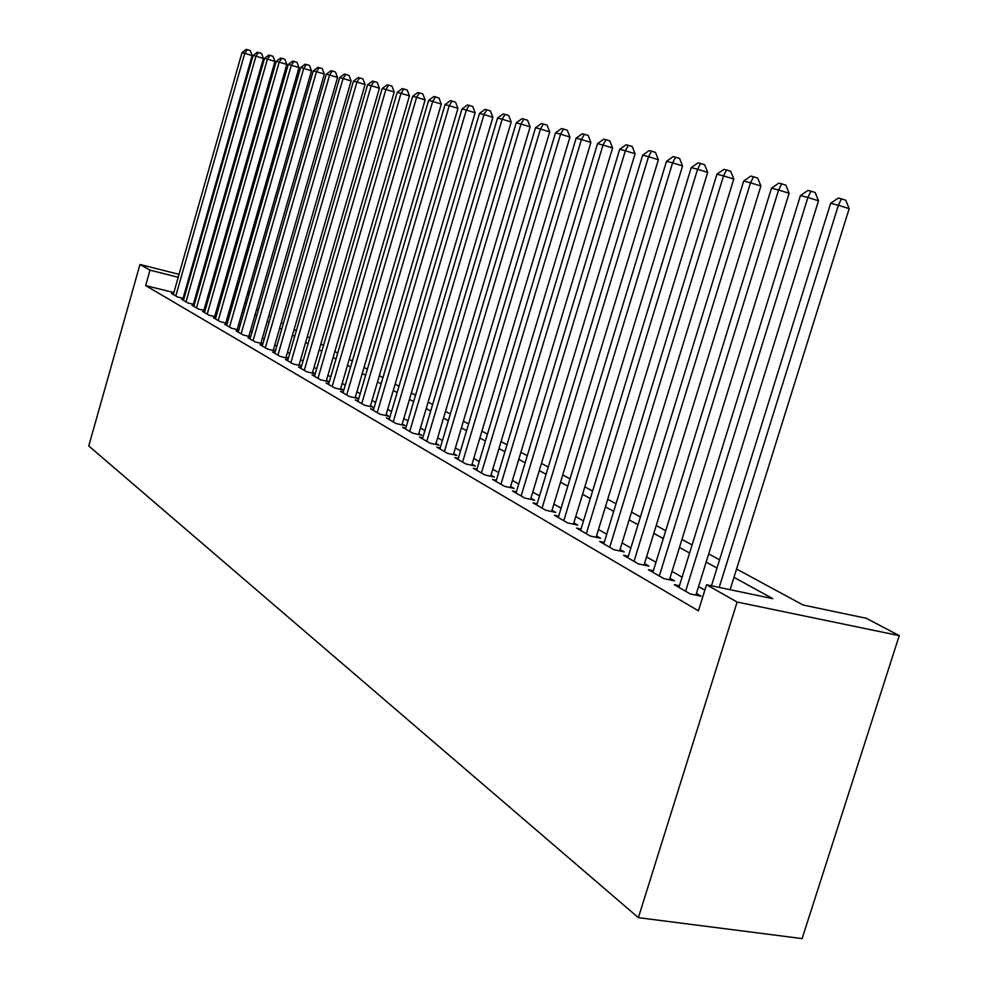 <?xml version="1.0" encoding="UTF-8"?>
<svg xmlns="http://www.w3.org/2000/svg" width="988" height="988" viewBox="0 0 988 988"><rect width="100%" height="100%" fill="white"/><g stroke="black" fill="none" stroke-linecap="round" stroke-linejoin="round"><path stroke-width="1.48" d="M736.579 569.026L803.059 605.014L866.34 618.29L899.241 635.642L802.108 938.6L638.371 917.654L88.759 445.946L139.975 264.475L150.015 270.156L145.656 285.581L698.43 610.819L706.544 584.748L772.838 598.666L733.973 577.35M247.902 292.189L249.433 292.991M679.435 585.761L674.298 584.698L690.34 593.973L701.147 596.221L696.404 593.479M653.364 570.743L648.424 569.706L663.825 578.622L674.495 580.858L669.938 578.227M628.294 556.306L623.564 555.305L638.371 563.876L648.881 566.099L644.497 563.58M604.199 542.424L599.642 541.449L613.881 549.699L624.255 551.909L620.044 549.489M581.006 529.062L576.621 528.111L590.33 536.052L600.568 538.262L596.517 535.928M558.665 516.193L554.453 515.267L567.655 522.924L577.758 525.122L573.843 522.862M537.139 503.781L533.075 502.892L545.808 510.265L555.775 512.451L552.008 510.277M516.378 491.826L512.463 490.95L524.739 498.063L534.57 500.237L530.939 498.15M496.334 480.267L492.567 479.427L504.423 486.294L514.118 488.455L510.623 486.429M476.994 469.115L473.351 468.3L484.799 474.932L494.383 477.081L490.999 475.129M458.296 458.346L454.776 457.543L465.842 463.952L475.302 466.089L472.029 464.199M440.228 447.922L436.832 447.144L447.527 453.344L456.864 455.468L453.702 453.64M422.753 437.832L419.455 437.079L429.817 443.081L439.03 445.193L435.967 443.427M405.833 428.076L402.647 427.347L412.663 433.152L421.777 435.251L418.813 433.534M389.445 418.628L386.37 417.912L396.077 423.531L405.068 425.618L402.202 423.963M373.575 409.477L370.586 408.773L379.997 414.219L388.889 416.294L386.098 414.688M358.187 400.597L355.297 399.918L364.411 405.204L373.192 407.254L370.5 405.698M343.268 391.989L340.465 391.322L349.307 396.447L357.989 398.485L355.371 396.978M328.794 383.64L326.077 382.986L334.66 387.963L343.231 389.988L340.687 388.531M314.74 375.526L312.097 374.897L320.433 379.725L328.905 381.739L326.448 380.318M301.093 367.647L298.537 367.042L306.626 371.723L314.999 373.723L312.616 372.34M287.841 360.003L285.347 359.41L293.214 363.954L301.501 365.943L299.166 364.597M274.948 352.568L272.54 351.987L280.184 356.409L288.311 358.36L286.112 357.076M262.425 345.331L260.079 344.763L267.513 349.073L275.417 350.975M250.236 338.304L247.951 337.748L255.188 341.934L262.87 343.799M238.38 331.449L236.157 330.918L243.196 334.994L250.668 336.809M226.845 324.793L224.684 324.262L231.525 328.226L238.8 330.004M215.606 318.309L213.494 317.79L220.176 321.656L227.252 323.385M204.664 311.986L202.602 311.479L209.11 315.246L216.002 316.938M193.994 305.823L191.993 305.329L198.329 308.997L205.035 310.652M183.595 299.821L181.644 299.339L187.819 302.921L194.364 304.526M704.864 590.157L698.553 586.563M682.103 577.177L672.038 571.447M655.97 562.283L646.56 556.923M630.863 547.97L622.057 542.955M606.718 534.212L598.469 529.506M583.476 520.96L575.769 516.563M561.098 508.203L553.885 504.09M539.522 495.902L532.779 492.061M518.725 484.046L512.426 480.452M498.644 472.597L492.765 469.251M479.266 461.557L473.758 458.42M460.531 450.874L455.394 447.947M442.426 440.549L437.635 437.82M424.902 430.57L420.443 428.026M407.958 420.9L403.808 418.541M391.532 411.551L387.679 409.341M375.638 402.474L372.044 400.436M360.212 393.693L356.89 391.791M345.269 385.172L342.194 383.418M330.758 376.897L327.917 375.279M316.679 368.87L314.061 367.375M303.007 361.077L300.599 359.706M289.719 353.506L287.508 352.247M276.813 346.146L274.788 344.997M264.253 338.995L262.413 337.933M252.051 332.03L250.372 331.079M240.17 325.262L238.651 324.397M228.599 318.667L227.24 317.889M217.335 312.245L216.125 311.553M206.369 305.996L205.294 305.378M195.686 299.895L194.747 299.364M184.88 295.326L183.99 295.103M173.851 292.584L145.656 285.581M173.456 293.967L171.554 293.498L177.581 296.98L183.953 298.561M184.04 298.265L183.225 297.796M194.438 304.255L193.5 303.711M205.109 310.405L204.047 309.787M216.063 316.716L214.853 316.012M227.302 323.187L225.943 322.409M238.849 329.844L237.342 328.979M250.705 336.673L249.038 335.71M262.894 343.701L261.054 342.638M275.43 350.925L273.404 349.752M706.544 584.748L737.122 602.038L638.371 917.654M737.122 602.038L899.241 635.642M222.139 290.546L223.362 291.201M233.341 296.61L234.712 297.351M244.851 302.834L246.37 303.662M256.658 309.232L258.35 310.146M268.798 315.802L270.663 316.802M281.271 322.545L283.309 323.656M294.103 329.498L296.326 330.696M307.293 336.636L309.726 337.958M320.865 343.985L323.508 345.417M334.846 351.543L337.711 353.099M349.233 359.336L352.333 361.015M364.053 367.363L367.413 369.179M379.343 375.638L382.949 377.589M395.101 384.171L398.991 386.271M411.366 392.977L415.553 395.237M428.15 402.054L432.645 404.5M445.489 411.44L450.306 414.058M463.397 421.147L468.571 423.938M481.922 431.163L487.467 434.164M501.077 441.537L507.017 444.761M520.911 452.282L527.271 455.715M541.449 463.397L548.254 467.077M562.74 474.919L570.014 478.859M584.81 486.874L592.59 491.073M607.719 499.273L616.03 503.769M631.505 512.142L640.397 516.959M656.23 525.53L665.727 530.68M681.942 539.448L692.094 544.944M708.705 553.935L719.56 559.813M248.853 295.042L247.21 294.634M236.28 291.88L234.811 291.509M224.054 288.805L222.732 288.471M237.108 289.002L235.626 288.632M224.869 285.915L223.56 285.581M212.963 282.914L211.803 282.617M201.354 279.975L200.342 279.728M190.054 277.122L189.177 276.899M179.026 274.343L139.975 264.475M189.227 280.036L188.35 279.814M178.198 277.258L150.015 270.156M716.992 568.038L706.161 562.098M689.599 553.008L679.46 547.451M663.294 538.584L653.809 533.384M638.013 524.714L629.146 519.861M613.696 511.389L605.409 506.832M590.305 498.557L582.55 494.296M567.779 486.195L560.517 482.218M546.068 474.289L539.287 470.572M525.122 462.804L518.786 459.321M504.917 451.726L499.002 448.478M485.417 441.019L479.884 437.993M466.558 430.682L461.396 427.853M448.342 420.69L443.526 418.048M430.706 411.02L426.223 408.563M413.651 401.659L409.477 399.374M397.127 392.594L393.249 390.47M381.121 383.826L377.515 381.837M365.609 375.317L362.263 373.476M350.567 367.054L347.467 365.362M335.969 359.052L333.104 357.483M321.804 351.283L319.161 349.838M308.046 343.738L305.613 342.404M294.671 336.402L292.448 335.191M281.691 329.288L279.653 328.164M269.057 322.36L267.205 321.335M256.769 315.617L255.089 314.69M244.814 309.059L243.295 308.231M233.18 302.674L231.822 301.933M221.855 296.462L220.633 295.795M210.815 290.41L209.74 289.817M200.07 284.519L199.119 284.001M183.076 298.339L252.138 55.575L244.752 53.327L175.815 295.955M241.998 52.623L246.197 49.4L247.309 49.672L244.752 53.327L241.998 52.623L173.308 294.51M247.309 49.672L250.26 50.573L252.138 55.575M193.339 304.279L263.401 58.465L255.941 56.193L186.016 301.871M253.113 55.476L257.386 52.203L258.51 52.488L255.941 56.193L253.113 55.476L183.435 300.377M258.51 52.488L261.499 53.401L263.401 58.465M203.874 310.368L274.96 61.429L267.415 59.132L196.464 307.923M264.525 58.391L268.847 55.081L270.008 55.377L267.415 59.132L264.525 58.391L193.833 306.391M270.008 55.377L273.021 56.291L274.96 61.429M214.68 316.617L286.816 64.467L279.196 62.145L207.196 314.135M276.232 61.392L280.617 58.045L281.815 58.341L279.196 62.145L276.232 61.392L204.491 312.566M281.815 58.341L284.853 59.268L286.816 64.467M225.77 323.027L298.994 67.592L291.299 65.245L218.212 320.52M288.237 64.467L292.707 61.071L293.93 61.38L291.299 65.245L288.237 64.467L215.433 318.914M293.93 61.38L297.005 62.318L298.994 67.592M237.157 329.609L311.504 70.79L303.724 68.419L229.525 327.065M300.587 67.616L305.107 64.195L306.366 64.504L303.724 68.419L300.587 67.616L226.672 325.41M306.366 64.504L309.479 65.455L311.504 70.79M248.853 336.365L324.348 74.088L316.481 71.692L241.134 333.796M313.258 70.864L317.852 67.394L319.149 67.715L316.481 71.692L313.258 70.864L238.207 332.091M319.149 67.715L322.298 68.678L324.348 74.088M260.869 343.305L337.55 77.472L329.597 75.051L253.064 340.699M326.287 74.199L330.955 70.679L332.277 71.013L329.597 75.051L326.287 74.199L250.05 338.958M332.277 71.013L335.463 71.988L337.55 77.472M273.207 350.444L351.111 80.954L343.083 78.497L265.327 347.813M339.674 77.632L344.417 74.063L345.788 74.396L343.083 78.497L339.674 77.632L262.228 346.01M345.788 74.396L348.999 75.384L351.111 80.954M285.903 357.78L365.078 84.523L356.952 82.053L277.937 355.112M353.445 81.152L358.261 77.533L359.669 77.891L356.952 82.053L353.445 81.152L274.75 353.272M359.669 77.891L362.917 78.879L365.078 84.523M298.956 365.338L379.429 88.216L371.216 85.697L290.904 362.621M367.61 84.783L372.513 81.115L373.958 81.473L371.216 85.697L367.61 84.783L287.632 360.719M373.958 81.473L377.243 82.486L379.429 88.216M312.393 373.106L394.212 91.995L385.9 89.463L304.255 370.352M382.195 88.512L387.185 84.795L388.667 85.166L385.9 89.463L382.195 88.512L300.883 368.401M388.667 85.166L391.989 86.191L394.212 91.995M326.213 381.096L409.44 95.898L401.029 93.329L317.988 378.305M397.201 92.353L402.277 88.587L403.82 88.969L401.029 93.329L397.201 92.353L314.517 376.292M403.82 88.969L407.18 90.007L409.44 95.898M340.452 389.334L425.124 99.924L416.615 97.318L332.141 386.506M412.675 96.318L417.838 92.489L419.418 92.884L416.615 97.318L412.675 96.318L328.559 384.431M419.418 92.884L422.815 93.934L425.124 99.924M355.124 397.818L441.278 104.061L432.682 101.431L346.714 394.953M428.619 100.393L433.868 96.515L435.498 96.923L432.682 101.431L428.619 100.393L343.021 392.816M435.498 96.923L438.931 97.985L441.278 104.061M370.253 406.562L457.95 108.334L449.244 105.679L361.744 403.647M445.057 104.605L450.392 100.665L452.084 101.085L449.244 105.679L445.057 104.605L357.94 401.449M452.084 101.085L455.554 102.159L457.95 108.334M385.839 415.59L475.142 112.743L466.324 110.051L377.231 412.626M462.001 108.939L467.448 104.95L469.189 105.383L466.324 110.051L462.001 108.939L373.316 410.353M469.189 105.383L472.709 106.469L475.142 112.743M401.931 424.889L492.876 117.3L483.972 114.559L393.224 421.888M479.501 113.422L485.046 109.372L486.837 109.816L483.972 114.559L479.501 113.422L389.173 419.542M486.837 109.816L490.406 110.915L492.876 117.3M418.529 434.498L511.204 121.993L502.176 119.227L409.724 431.447M497.569 118.041L503.225 113.929L505.078 114.398L502.176 119.227L497.569 118.041L405.549 429.027M505.078 114.398L508.684 115.51L511.204 121.993M435.671 444.415L530.136 126.847L520.997 124.043L426.767 441.315M516.242 122.821L521.997 118.646L523.912 119.128L520.997 124.043L516.242 122.821L422.456 438.82M523.912 119.128L527.567 120.252L530.136 126.847M453.393 454.678L549.711 131.861L540.461 129.02L444.39 451.516M535.533 127.761L541.412 123.512L543.388 124.019L540.461 129.02L535.533 127.761L439.932 448.935M543.388 124.019L547.08 125.155L549.711 131.861M471.708 465.274L569.953 137.06L560.591 134.183L462.594 462.063M555.491 132.874L561.493 128.564L563.531 129.07L560.591 134.183L555.491 132.874L457.987 459.395M563.531 129.07L567.273 130.231L569.953 137.06M490.653 476.241L590.898 142.42L581.426 139.506L481.44 472.98M576.14 138.159L582.265 133.775L584.377 134.306L581.426 139.506L576.14 138.159L476.661 470.214M584.377 134.306L588.169 135.48L590.898 142.42M510.265 487.59L612.597 147.99L603.001 145.038L500.941 484.281M597.53 143.631L603.779 139.172L605.965 139.728L603.001 145.038L597.53 143.631L496.001 481.415M605.965 139.728L609.806 140.913L612.597 147.99M530.581 499.36L635.074 153.745L625.355 150.756L521.133 495.976M619.686 149.312L626.071 144.767L628.343 145.347L625.355 150.756L619.686 149.312L516.02 493.012M628.343 145.347L632.221 146.545L635.074 153.745M551.625 511.537L658.379 159.723L648.536 156.697L542.066 508.104M642.657 155.19L649.178 150.571L651.537 151.164L648.536 156.697L642.657 155.19L536.768 505.029M651.537 151.164L655.476 152.387L658.379 159.723M573.448 524.183L682.572 165.922L672.593 162.847L563.778 520.676M666.492 161.291L673.161 156.598L675.607 157.216L672.593 162.847L666.492 161.291L558.269 517.49M675.607 157.216L679.596 158.451L682.572 165.922M596.097 537.299L707.68 172.369L697.577 169.244L586.304 533.718M691.242 167.627L698.059 162.847L700.591 163.489L697.577 169.244L691.242 167.627L580.598 530.408M700.591 163.489L704.629 164.737L707.68 172.369M619.612 550.921L733.763 179.05L723.525 175.889L609.695 547.278M716.942 174.197L723.92 169.343L726.563 169.998L723.525 175.889L716.942 174.197L603.767 543.832M726.563 169.998L730.651 171.27L733.763 179.05M644.04 565.074L760.896 186.003L750.522 182.792L634.012 561.357M743.68 181.039L750.818 176.086L753.56 176.778L750.522 182.792L743.68 181.039L627.849 557.788M753.56 176.778L757.71 178.075L760.896 186.003M669.444 579.808L789.128 193.253L778.618 189.992L659.305 576.004M771.48 188.165L778.791 183.113L781.656 183.83L778.618 189.992L771.48 188.165L652.883 572.287M781.656 183.83L785.855 185.139L789.128 193.253M695.898 595.134L818.521 200.786L807.875 197.477L685.623 591.244M800.441 195.575L807.937 190.437L810.926 191.178L807.875 197.477L800.441 195.575L678.941 587.378M810.926 191.178L815.174 192.512L818.521 200.786M730.12 589.7L849.174 208.641L838.38 205.282L719.19 587.403M830.624 203.306L838.318 198.057L841.418 198.835L838.38 205.282L830.624 203.306L711.471 585.785M841.418 198.835L845.74 200.194L849.174 208.641"/></g></svg>
